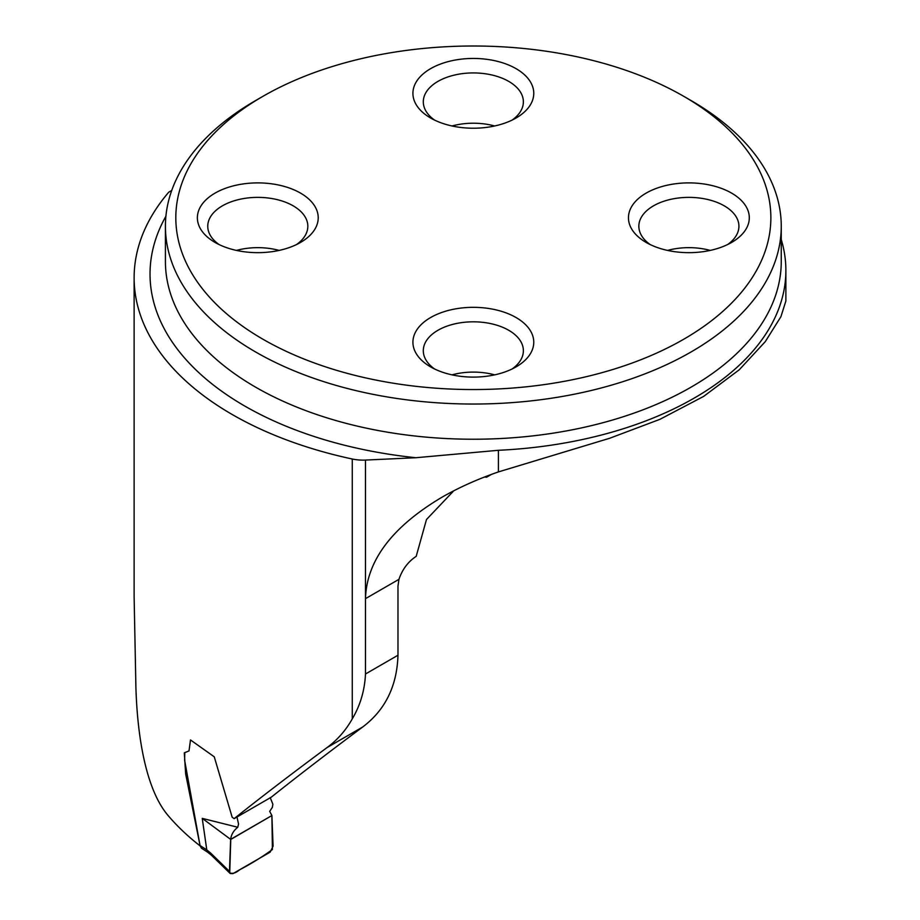 <?xml version="1.0" encoding="UTF-8"?>
<svg xmlns="http://www.w3.org/2000/svg" width="920" height="920" viewBox="0 0 920 920"><rect width="100%" height="100%" fill="white"/><g stroke="black" fill="none" stroke-linecap="round" stroke-linejoin="round"><path stroke-width="1.38" d="M171.73 190.463L168.751 192.188A334.857 193.327 0 0 0 134.124 277.805L134.124 596.919L135.907 687.608C137.39 736.678 145.923 790.188 168.59 816.097A334.857 193.327 180 0 0 200.134 845.917M134.124 277.805A334.857 193.327 0 0 0 352.279 459.011A30.797 17.779 0 0 0 365.481 460.069L415.897 457.723L498.41 450.294A312.535 180.446 0 0 0 785.875 270.434L785.875 300.99L780.931 316.664L765.279 341.642L739.243 369.794L703.616 396.416L659.881 419.347L609.707 438.253L498.41 471.914C477.584 479.113 458.7 487.588 441.772 497.341C392.07 526.895 366.643 560.671 365.481 598.655L365.481 674.004C364.699 690.402 360.295 705.352 352.279 718.842C345.839 730.365 337.398 739.956 326.979 747.626C292.399 773.225 261.452 796.893 234.151 818.639L232.162 817.213L214.256 756.815L190.498 739.956L189.002 750.938L184.299 752.824L185.656 773.961L199.824 844.364M453.744 490.808L426.489 519.501L416.197 556.335C408.112 561.683 402.362 569.353 398.935 579.347L397.98 586.178L397.98 655.235C397.003 686.09 385.238 710.01 362.675 727.019C328.854 752.203 298.391 775.583 271.285 797.18L234.151 818.639M491.464 474.386L486.588 477.204A80.834 46.667 0 0 0 484.495 477.02M683.721 96.312L691.069 100.556A307.912 177.778 180 0 1 781.252 226.262A307.912 177.778 180 0 1 591.169 390.505A307.912 177.778 180 0 1 255.611 351.969A307.912 177.778 180 0 1 165.416 226.262A307.912 177.778 180 0 1 255.611 100.556L262.959 96.312A297.528 171.775 180 0 1 683.721 96.312A297.528 171.775 180 0 1 683.721 339.238A297.528 171.775 180 0 1 262.959 339.238A297.528 171.775 180 0 1 262.959 96.312M430.606 118.001A60.432 34.891 0 0 0 516.074 118.001A60.432 34.891 0 0 0 516.074 68.666A60.432 34.891 0 0 0 430.606 68.666A60.432 34.891 0 0 0 430.606 118.001L430.606 118.001M646.15 242.443L646.15 242.443A60.432 34.891 180 0 1 646.15 193.108A60.432 34.891 180 0 1 731.607 193.108A60.432 34.891 180 0 1 731.607 242.443A60.432 34.891 180 0 1 646.15 242.443M215.073 242.443A60.432 34.891 180 0 1 215.061 242.443A60.432 34.891 180 0 1 215.073 193.108A60.432 34.891 180 0 1 300.529 193.108A60.432 34.891 180 0 1 300.529 242.443A60.432 34.891 180 0 1 215.073 242.443M430.606 366.884A60.432 34.891 0 0 0 516.074 366.884A60.432 34.891 0 0 0 516.074 317.549A60.432 34.891 0 0 0 430.606 317.549A60.432 34.891 0 0 0 430.606 366.884L430.606 366.884M236.452 250.412A50.036 28.888 180 0 1 279.139 250.412M219.086 244.57A50.036 28.888 180 0 1 207.759 226.262A50.036 28.888 180 0 1 238.648 199.571A50.036 28.888 180 0 1 293.181 205.838A50.036 28.888 180 0 1 307.832 226.262A50.036 28.888 180 0 1 296.504 244.57M451.996 374.854A50.036 28.888 180 0 1 494.684 374.854M434.631 369.012A50.036 28.888 180 0 1 423.303 350.704A50.036 28.888 180 0 1 454.192 324.012A50.036 28.888 180 0 1 508.725 330.28A50.036 28.888 180 0 1 523.376 350.704A50.036 28.888 180 0 1 512.049 369.012M667.54 250.412A50.036 28.888 180 0 1 710.228 250.412M650.175 244.57A50.036 28.888 180 0 1 638.848 226.262A50.036 28.888 180 0 1 669.737 199.571A50.036 28.888 180 0 1 724.258 205.838A50.036 28.888 180 0 1 738.921 226.262A50.036 28.888 180 0 1 727.594 244.57M451.996 125.971A50.036 28.888 180 0 1 494.684 125.971M434.631 120.129A50.036 28.888 180 0 1 423.303 101.821A50.036 28.888 180 0 1 454.192 75.129A50.036 28.888 180 0 1 508.725 81.385A50.036 28.888 180 0 1 523.376 101.821A50.036 28.888 180 0 1 512.049 120.129M785.875 270.434A312.535 180.446 0 0 0 781.252 239.533M270.204 797.582L272.895 804.287L272.343 807.392L269.698 811.371L271.894 815.545L230.644 839.35C231.23 834.601 233.611 830.576 237.762 827.264L238.544 824.021L236.969 817.018M184.77 753.066L184.621 760.242L200.054 845.537L206.781 849.873L202.239 818.363L237.762 827.264M211.404 855.186L210.645 853.058L229.459 871.378L230.632 839.362L202.239 818.363M271.894 815.545L273.09 846.17L270.181 852.138L232.944 873.632L230.23 873.529L229.459 871.378M206.781 849.873L210.645 853.058M207.69 852.242L201.353 848.102L200.054 845.537M207.77 852.288L206.793 849.999M230.759 839.454L229.736 872.793C232.461 874.069 235.761 873.068 239.614 869.791C250.872 863.926 261.809 857.175 272.412 849.539L271.894 815.545L230.759 839.454M352.279 459.011L352.279 718.842M365.481 674.004L397.98 655.235M365.481 460.069L365.481 598.655L398.935 579.347M362.675 727.019L326.979 747.626M165.416 226.262L165.416 261.452A307.912 177.778 0 0 0 473.34 439.231A307.912 177.778 0 0 0 781.252 261.452L781.252 226.262M498.41 471.914L498.41 450.294M415.897 457.723A323.311 186.668 180 0 1 165.91 216.234M211.266 855.071L230.034 873.344M207.621 852.184L211.324 855.128"/></g></svg>
